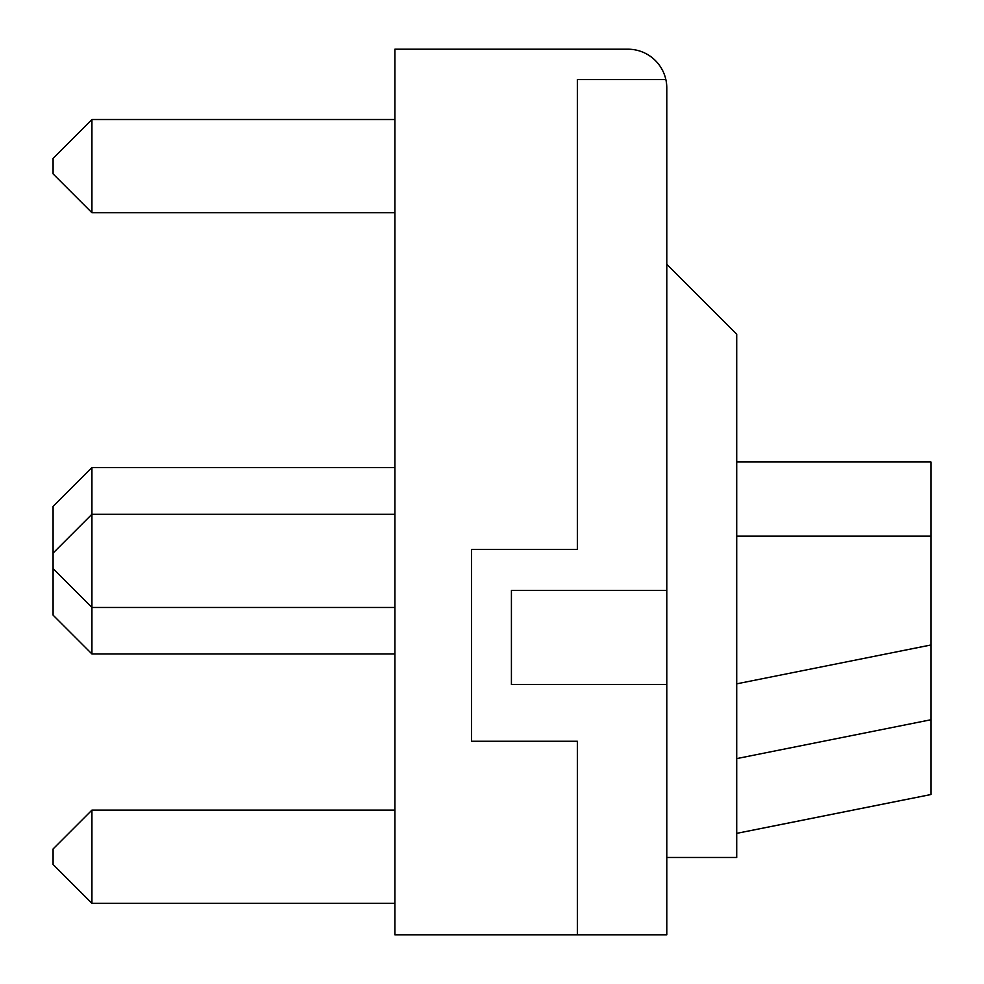 <?xml version="1.0" encoding="UTF-8"?>
<svg xmlns="http://www.w3.org/2000/svg" width="984" height="984" viewBox="0 0 984 984"><rect width="100%" height="100%" fill="white"/><g stroke="black" fill="none" stroke-linecap="round" stroke-linejoin="round"><path stroke-width="1.48" d="M577.35 934.8L577.35 741.26L471.582 741.26L471.582 549.392L577.35 549.392L577.35 79.581L665.861 79.581A38.843 38.843 0 0 1 666.795 88.043L666.795 934.8L394.892 934.8L394.892 49.2L627.952 49.2A38.843 38.843 0 0 1 665.861 79.581M666.795 857.47L736.709 857.47L736.709 334.166L666.795 264.241M91.93 467.535L53.087 506.366L53.087 615.135L91.93 653.966L91.93 467.535L394.892 467.535M736.709 833.362L930.913 794.531L930.913 719.759L736.709 758.602M91.93 810.115L53.087 848.958L53.087 864.493L91.93 903.337L91.93 810.115L394.892 810.115M736.709 461.988L930.913 461.988L930.913 644.987L736.709 683.831M736.709 536.145L930.913 536.145M666.795 590.462L511.422 590.462L511.422 684.507L666.795 684.507M91.93 119.507L53.087 158.35L53.087 173.885L91.93 212.728L91.93 119.507L394.892 119.507M930.913 719.759L930.913 644.987M53.087 568.629L91.93 607.472L394.892 607.472M53.087 553.094L91.93 514.251L394.892 514.251M91.93 212.728L394.892 212.728M91.93 903.337L394.892 903.337M91.93 653.966L394.892 653.966"/></g></svg>
